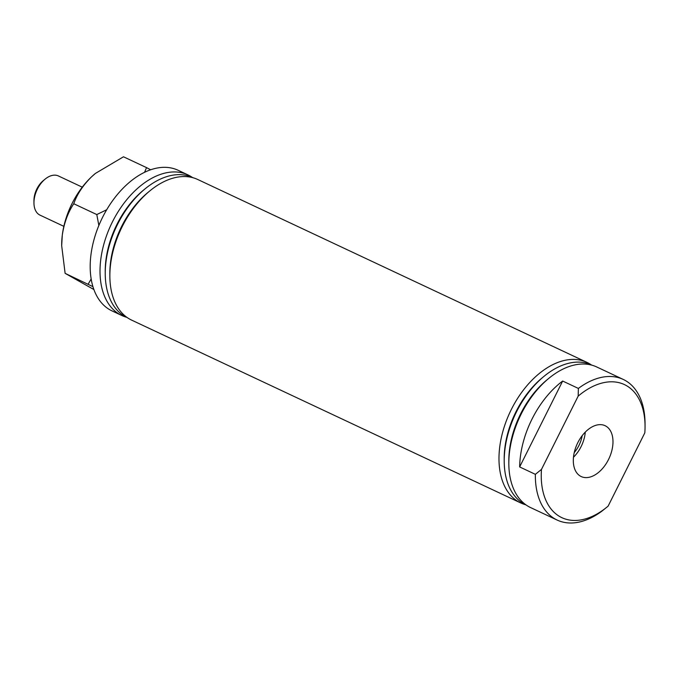 <?xml version="1.0" encoding="UTF-8"?>
<svg xmlns="http://www.w3.org/2000/svg" width="679" height="679" viewBox="0 0 679 679"><rect width="100%" height="100%" fill="white"/><g stroke="black" fill="none" stroke-linecap="round" stroke-linejoin="round"><path stroke-width="1.02" d="M605.719 426.022A28.094 17.493 115.2 0 0 604.717 425.529A28.094 17.493 115.2 0 0 577.413 443.48A28.094 17.493 115.2 0 0 580.57 476.234A28.094 17.493 115.2 0 0 580.825 476.369A28.094 17.493 115.2 0 0 608.588 459.377A28.094 17.493 115.2 0 0 605.719 426.022M607.145 506.941L602.01 511.058A77.695 48.362 -64.8 0 1 557.162 520.063A77.695 48.362 -64.8 0 1 555.43 519.18A77.695 48.362 -64.8 0 1 535.366 474.332L541.477 469.401A73.527 45.773 115.2 0 0 607.145 506.941A73.527 45.773 115.2 0 0 608.121 506.127L644.812 432.863A73.527 45.773 115.2 0 0 645.05 426.285A73.527 45.773 115.2 0 0 626.055 385.417A73.527 45.773 115.2 0 0 578.168 396.129L541.477 469.401M557.162 520.063L530.63 507.595A77.695 48.362 -64.8 0 1 528.899 506.712A77.695 48.362 -64.8 0 1 508.826 463.528A77.695 48.362 -64.8 0 1 548.87 378.305A77.695 48.362 -64.8 0 1 596.705 366.957L623.237 379.425A77.695 48.362 -64.8 0 1 624.969 380.308A77.695 48.362 -64.8 0 1 645.042 423.492L645.05 426.285M562.662 381.038L519.647 466.94A77.695 48.362 -64.8 0 1 562.662 381.038L578.381 388.43A77.695 48.362 -64.8 0 1 623.237 379.425M578.381 388.43L578.168 396.129M525.521 504.726A77.695 48.362 -64.8 0 1 520.801 502.978A77.695 48.362 -64.8 0 1 519.07 502.095A77.695 48.362 -64.8 0 1 510.735 410.685A77.695 48.362 -64.8 0 1 586.877 362.34A77.695 48.362 -64.8 0 1 588.608 363.223A77.695 48.362 -64.8 0 1 591.239 364.852M526.267 505.083A77.279 48.107 -64.8 0 1 524.171 504.03A77.279 48.107 -64.8 0 1 504.208 461.083A77.279 48.107 -64.8 0 1 544.04 376.31A77.279 48.107 -64.8 0 1 591.986 365.209M520.801 502.978L131.658 320.132A77.695 48.362 -64.8 0 1 129.927 319.249A77.695 48.362 -64.8 0 1 109.862 276.064A77.695 48.362 -64.8 0 1 149.906 190.833A77.695 48.362 -64.8 0 1 197.742 179.494L586.877 362.34M127.296 317.611A77.279 48.107 -64.8 0 1 125.199 316.567A77.279 48.107 -64.8 0 1 105.237 273.62A77.279 48.107 -64.8 0 1 145.068 188.847A77.279 48.107 -64.8 0 1 193.023 177.745M126.549 317.263A77.695 48.362 -64.8 0 1 121.83 315.514A77.695 48.362 -64.8 0 1 120.107 314.632A77.695 48.362 -64.8 0 1 111.772 223.221A77.695 48.362 -64.8 0 1 187.913 174.876A77.695 48.362 -64.8 0 1 189.645 175.759A77.695 48.362 -64.8 0 1 192.276 177.389M121.83 315.514L112.01 310.889A77.695 48.362 -64.8 0 1 110.278 310.014A77.695 48.362 -64.8 0 1 101.943 218.604A77.695 48.362 -64.8 0 1 178.085 170.259L187.913 174.876M105.237 273.62L105.228 271.43A74.011 46.079 -64.8 0 1 143.379 190.23L145.068 188.847M109.862 276.064L109.845 273.603A74.011 46.079 -64.8 0 1 148.005 192.403L149.906 190.833M508.826 463.528L508.817 461.066A74.011 46.079 -64.8 0 1 546.968 379.867L548.87 378.305M504.208 461.083L504.2 458.894A74.011 46.079 -64.8 0 1 542.351 377.702L544.04 376.31M519.647 466.94L535.366 474.332M574.247 452.57A23.027 14.335 115.2 0 0 582.192 435.663M573.483 457.222A26.965 16.78 115.2 0 0 585.281 432.107M93.923 289.568L65.116 273.34L61.679 245.688L62.29 235.18C64.072 223.085 67.9 212.603 73.748 203.734L96.8 214.564L98.854 225.504M65.116 273.34L92.955 286.657M91.181 278.942L88.168 284.17M73.748 203.734C77.058 194.287 82.965 185.342 91.47 176.905L95.416 173.425L123.485 156.79L146.537 167.62L144.568 172.296M106.688 209.76L96.8 214.564M150.662 169.767L146.537 167.62M95.349 173.484A65.209 40.587 115.2 0 0 95.289 173.535A65.209 40.587 115.2 0 0 91.47 176.905A65.209 40.587 115.2 0 0 62.29 235.18A65.209 40.587 115.2 0 0 61.679 245.068L61.679 245.688M82.252 187.158L58.436 175.971A21.643 13.47 115.2 0 0 57.757 175.683A21.643 13.47 115.2 0 0 45.111 179.129A21.643 13.47 115.2 0 0 33.958 202.868A21.643 13.47 115.2 0 0 40.036 215.15L63.843 226.336M33.958 202.868L33.95 200.543A18.172 11.314 -64.8 0 1 43.32 180.606L45.111 179.129"/></g></svg>
